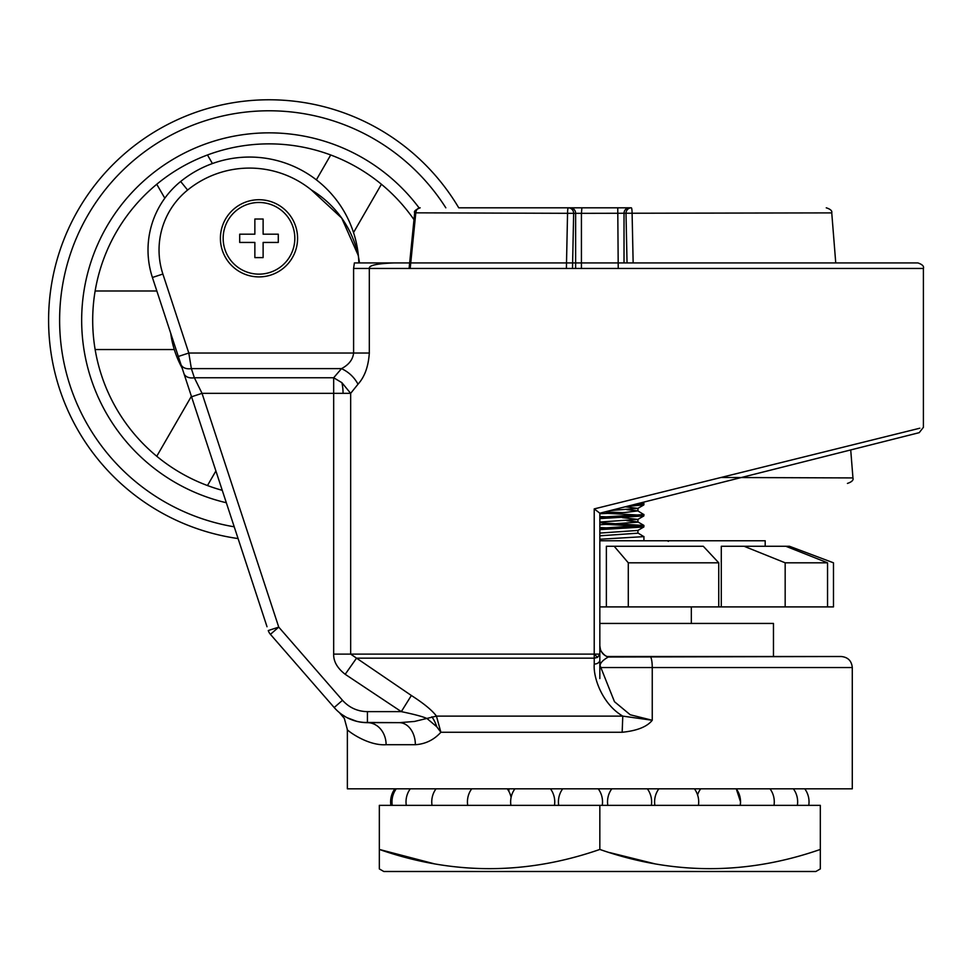 <?xml version="1.0" encoding="UTF-8"?>
<svg xmlns="http://www.w3.org/2000/svg" width="972" height="972" viewBox="0 0 972 972"><rect width="100%" height="100%" fill="white"/><g stroke="black" fill="none" stroke-linecap="round" stroke-linejoin="round"><path stroke-width="1.46" d="M622.165 732.268L622.785 716.121L652.248 720.264C647.109 726.764 637.085 730.762 622.165 732.268L440.875 732.268L436.452 716.121L622.785 716.121C602.361 704.214 593.078 677.63 594.244 664.046L594.22 654.12L599.833 654.12L599.833 513.192L917.519 433.099M399.516 722.658L414.522 721.443L436.452 716.121C432.248 710.398 423.889 703.521 411.363 695.49L356.542 658.153L345.194 674.301C337.296 668.141 333.457 661.422 333.675 654.12L333.675 377.756L341.512 368.619C348.851 364.767 352.885 359.567 353.601 353.03L353.601 268.454L354.379 262.938L917.884 262.938L394.073 262.938C376.905 263.558 368.643 265.392 369.311 268.454L369.311 353.03C368.412 366.553 364.634 376.942 358 384.207L350.661 393.344L350.661 654.12L356.542 658.153L594.257 658.153L597.537 657.388L599.833 654.12L599.833 660.012A5.516 4.034 0 0 1 594.244 664.046M342.496 700.29L334.186 707.531L270.423 634.352L334.186 707.531A44.092 44.092 0 0 0 367.428 722.658L367.428 711.638C357.514 711.468 349.203 707.677 342.496 700.29L278.745 627.11L202.03 393.344L350.661 393.344L341.889 382.676L333.675 377.756L194.364 377.756L202.03 393.344L191.557 396.783L152.41 277.482A88.197 88.197 0 0 1 180.658 181.485A109.362 109.362 0 0 1 358.486 256.802A101.501 101.501 0 0 0 311.38 189.965A98.342 98.342 0 0 0 187.608 190.05A77.177 77.177 0 0 0 162.883 274.043L188.799 353.03L191.363 368.619A11.02 7.594 161.8 0 1 180.889 364.257M362.969 722.439L399.249 722.658A22.052 16.111 90 0 1 415.36 744.71C425.457 744.042 433.962 739.886 440.875 732.268L436.768 726.752L426.987 718.515C422.881 716.631 414.315 714.335 401.315 711.638L345.194 674.301M297.578 238.31A38.588 38.588 0 0 0 258.989 199.722A38.588 38.588 0 0 0 220.401 238.31A38.588 38.588 0 0 0 258.989 276.899A38.588 38.588 0 0 0 297.578 238.31M366.954 722.658L367.428 722.658A22.052 18.662 -90 0 1 386.103 744.71C366.493 746.034 345.194 728.793 347.368 729.571L347.368 788.814L852.286 788.814L852.286 667.545L652.248 667.545L652.248 720.264L630.245 714.772L614.462 701.687L600.076 665.589C600.259 662.892 602.992 660.037 608.302 657.011L841.266 656.513L649.952 656.513A11.02 2.284 -90 0 1 652.248 667.545L600.246 667.545M359.531 262.938L358.85 262.938A109.362 109.362 0 0 0 358.486 256.802L359.531 262.938L375.156 262.938M781.731 656.513L607.281 656.513M599.833 656.513L599.833 678.565M333.675 654.12L594.22 654.12L594.22 508.903L919.816 428.215M897.423 433.755L872.637 439.903M912.331 434.411L903.729 436.574M898.663 437.85L885.298 441.227M880.559 442.418L868.19 445.541M861.799 447.144L843.174 451.846M594.22 508.903L599.833 513.192L599.833 645.821C600.137 651.447 602.968 655.177 608.302 657.011M183.878 373.394A11.02 7.594 161.8 0 0 194.364 377.756L191.363 368.619L341.512 368.619C348.814 372.106 354.306 377.294 358 384.207M667.205 496.206L676.962 493.752M783.25 466.949L775.194 468.978M599.833 660.037L599.833 645.821L600.465 649.575C599.226 648.834 604.305 656.343 607.549 656.61M576.627 262.938L394.073 262.938M841.667 262.938L857.802 262.938M623.028 262.938L857.802 262.938L623.028 262.938M599.833 660.012L600.076 665.589M411.363 695.49L401.315 711.638L367.428 711.638M362.301 722.366L357.538 721.54M341.986 714.578L345.765 716.972M347.016 717.652L356.736 721.346M399.249 722.658L367.428 722.658M358.146 255.211L341.707 218.068L311.38 189.965M267.021 626.746L191.557 396.783M369.311 353.03L188.799 353.03L178.326 356.469M268.26 630.549A11.02 11.02 0 0 0 270.423 634.352A11.02 11.02 0 0 1 268.26 630.549A11.02 11.02 0 0 0 270.423 634.352L278.745 627.11L268.26 630.549M379.335 868.932L379.335 849.443L379.335 868.932L383.818 871.495L815.848 871.495L820.319 868.932L820.319 849.443L820.319 868.932M599.833 849.443C673.146 875.055 746.654 875.055 820.319 849.443L820.319 805.351L599.833 805.351L599.833 849.443C526.156 875.055 452.66 875.055 379.335 849.443L379.335 805.351L599.833 805.351M773.469 656.513L773.469 623.441L599.833 623.441M508.878 788.814L508.878 791.354M654.326 863.683L609.699 852.59M433.84 863.683L379.335 849.443M740.53 801.851L736.266 788.814A22.052 22.052 0 0 1 740.53 801.851L740.251 805.351A22.052 22.052 0 0 0 740.53 801.851M600.222 513.095L602.798 513.192M599.833 522.729L643.926 525.488L599.833 528.246M642.358 502.475L643.828 503.545L633.695 504.662M643.926 503.435L643.828 504.93L626.746 506.412M604.961 511.904L622.444 512.645M626.794 509.632L637.839 510.883L643.828 514.577L599.833 517.213M607.937 513.398L640.572 515.148M643.926 514.455L643.828 515.95L599.833 518.598M602.798 524.224L640.572 526.168M643.926 525.488L643.828 526.982L599.833 529.619M637.839 532.923L643.828 536.629L599.833 539.266M827.549 606.905L833.478 606.905L833.478 562.812L789.458 546.264L785.826 546.264L827.549 562.812L785.169 562.812L785.169 606.905L827.549 606.905L827.549 562.812M599.833 606.905L785.169 606.905M606.37 606.905L606.37 546.264L614.183 546.264L628.289 562.812L628.289 606.905M721.297 606.905L721.297 546.264L744.066 546.264L785.169 562.812M765.195 546.264L765.195 540.76L599.833 540.76M718.745 606.905L718.745 562.812L703.291 546.264L614.183 546.264M718.745 562.812L628.289 562.812M664.058 540.76L664.714 540.76M744.066 546.264L785.826 546.264M625.251 506.789L637.851 508.392L610.452 510.519M599.833 516.533L607.95 516.897M622.396 517.639L637.851 519.413L599.833 522.037M599.833 527.553L607.95 527.918M643.828 526.97L637.851 530.433L599.833 533.069M637.839 510.883L624.923 512.511L599.833 513.775M626.794 520.664L637.839 521.903L643.828 525.366M637.96 519.279L637.875 522.158L599.833 524.795M637.96 530.311L637.875 533.178L599.833 535.815M632.857 249.221L632.48 230.996M48.6 320.262A220.486 220.486 0 0 0 238.079 538.561A220.486 220.486 0 0 1 210.79 107.625A220.486 220.486 0 0 1 458.748 207.814L631.326 207.814A5.516 0.765 90 0 1 632.092 212.892L633.149 262.938M624.024 262.938L624.024 213.33A5.516 5.322 90 0 1 629.346 207.814L631.326 207.814A5.516 5.322 90 0 0 626.004 213.33L627.037 262.938M618.228 268.454L617.755 207.814L581.9 207.814L581.426 213.33L831.753 212.892L835.75 262.938M566.397 268.454L567.563 212.892A5.516 0.765 -90 0 1 568.328 207.814A5.516 5.322 90 0 1 573.65 213.33L581.426 213.33L581.426 268.454M409.103 268.454L414.68 212.771C413.659 211.398 415.494 209.745 420.171 207.814A5.516 4.374 90 0 0 415.809 212.892L410.184 268.454M572.508 268.454L573.65 213.33L415.251 212.832M413.987 219.672A176.394 176.394 0 0 0 92.692 320.262A176.394 176.394 0 0 0 222.26 490.325A176.394 176.394 0 0 1 92.692 320.262M207.473 485.55L215.893 470.958M191.399 396.284L156.759 456.269M95.147 349.543L174.292 349.543M156.844 290.993L95.147 290.993M156.759 184.267L164.815 198.203M212.418 163.551L207.473 154.985M330.711 154.985L316.362 179.844M353.529 232.563L381.413 184.267M182.129 368.036A99.217 99.217 0 0 1 170.732 333.311M263.12 257.604L254.858 257.604L254.858 242.441L239.695 242.441L239.695 234.179L254.858 234.179L254.858 219.016L263.12 219.016L263.12 234.179L278.284 234.179L278.284 242.441L263.12 242.441L263.12 257.604M258.989 202.48A35.83 35.83 0 0 1 294.82 238.31A35.83 35.83 0 0 1 258.989 274.14A35.83 35.83 0 0 1 223.159 238.31A35.83 35.83 0 0 1 258.989 202.48M594.22 654.12L597.537 657.388M343.055 393.344A22.052 9.38 90 0 0 341.889 382.676M431.884 716.814A22.052 10.923 -104.2 0 1 436.768 726.752M187.608 190.05L180.658 181.485A109.362 109.362 0 0 1 358.486 256.802M415.36 744.71L386.103 744.71M599.833 654.12L599.833 513.192L919.233 432.662L923.4 427.315L923.4 268.454L353.601 268.454M359.215 710.605L360.503 710.909M162.883 274.043L152.41 277.482A88.197 88.197 0 0 1 148.011 249.986M721.017 477.483L852.93 477.92C853.708 480.083 851.873 481.918 847.426 483.424M570.309 207.814A5.516 5.322 90 0 1 575.631 213.33L575.631 268.454M445.82 207.814A209.466 209.466 0 0 0 59.62 320.262A209.466 209.466 0 0 0 234.228 526.812M226.33 502.743A187.414 187.414 0 0 1 209.891 142.447A187.414 187.414 0 0 1 419.102 207.923M852.918 477.483L850.719 449.939L857.608 448.201M859.151 447.813L919.233 432.662M923.4 268.454C924.153 266.267 922.319 264.42 917.884 262.938M347.368 729.571L344.331 718.393L339.362 712.573M365.8 722.633L359.482 721.941M358.06 721.649L353.516 720.41M350.382 719.231L347.454 717.883M345.728 716.947L342.569 714.979M342.083 714.651L341.123 713.958M340.893 713.776L340.006 713.096M852.286 667.545C851.63 660.863 847.949 657.181 841.266 656.513M436.027 788.814A22.052 22.052 0 0 0 432.03 805.351A22.052 22.052 0 0 1 436.027 788.814M471.712 788.814A22.052 22.052 0 0 0 467.714 805.351A22.052 22.052 0 0 1 471.712 788.814M511.09 797.441A22.052 22.052 0 0 0 507.263 788.814A22.052 22.052 0 0 1 511.09 797.441M514.917 788.814A22.052 22.052 0 0 0 510.92 805.351A22.052 22.052 0 0 1 514.917 788.814M554.745 801.851A22.052 22.052 0 0 0 550.468 788.814A22.052 22.052 0 0 1 554.465 805.351A22.052 22.052 0 0 0 554.745 801.851M562.691 788.814A22.052 22.052 0 0 0 558.706 805.351A22.052 22.052 0 0 1 562.691 788.814M602.519 801.851A22.052 22.052 0 0 0 598.254 788.814A22.052 22.052 0 0 1 602.239 805.351A22.052 22.052 0 0 0 602.519 801.851M611.789 788.814A22.052 22.052 0 0 0 607.804 805.351A22.052 22.052 0 0 1 611.789 788.814M651.629 801.851A22.052 22.052 0 0 0 647.352 788.814A22.052 22.052 0 0 1 651.349 805.351A22.052 22.052 0 0 0 651.629 801.851M658.87 788.814A22.052 22.052 0 0 0 654.873 805.351A22.052 22.052 0 0 1 658.87 788.814M698.698 801.851A22.052 22.052 0 0 0 694.421 788.814A22.052 22.052 0 0 1 698.418 805.351A22.052 22.052 0 0 0 698.698 801.851M700.703 788.814A22.052 22.052 0 0 0 697.568 794.877M774.004 805.351A22.052 22.052 0 0 0 770.018 788.814M797.368 805.351A22.052 22.052 0 0 0 793.383 788.814M808.753 805.351A22.052 22.052 0 0 0 804.767 788.814M394.887 788.814A22.052 22.052 0 0 0 390.902 805.351M396.26 788.814A22.052 22.052 0 0 0 392.263 805.351M410.293 788.814A22.052 22.052 0 0 0 406.296 805.351M643.926 536.508L643.926 540.76M691.335 606.905L691.335 623.441M667.339 540.76L668.384 541.368M643.828 504.93L637.851 508.392M643.828 515.95L637.851 519.413M637.96 508.259L637.96 511.017M831.753 212.892C832.311 210.851 830.489 209.162 826.261 207.814"/></g></svg>
